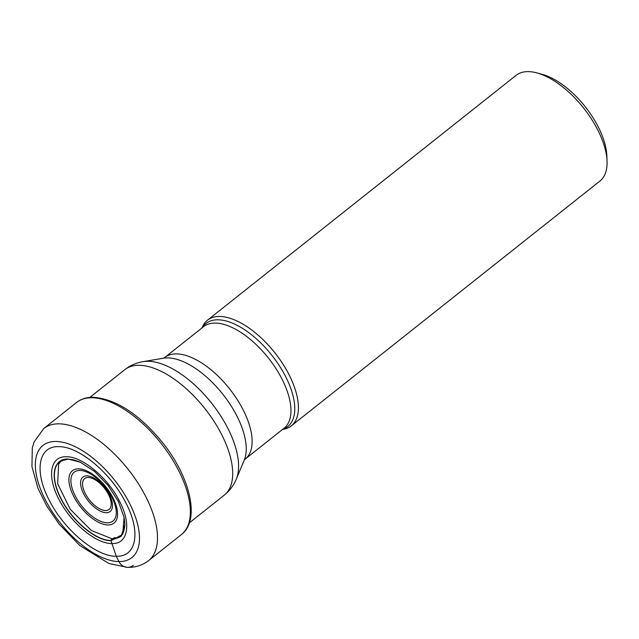 <?xml version="1.0" encoding="UTF-8"?>
<svg xmlns="http://www.w3.org/2000/svg" width="639" height="639" viewBox="0 0 639 639"><rect width="100%" height="100%" fill="white"/><g stroke="black" fill="none" stroke-linecap="round" stroke-linejoin="round"><path stroke-width="0.96" d="M110.938 540.658L122.704 534.396L124.07 517.334L118.343 501.423L107.911 485.257L94.548 471.43L80.362 462.237L68.093 459.05C52.773 458.387 49.546 477.732 61.344 499.554C72.447 521.36 96.146 541.001 110.938 540.658A826.634 673.794 90.6 0 0 111.929 543.549C96.193 543.917 70.985 523.021 59.179 499.826C46.631 476.622 50.058 456.038 66.36 456.749C82.096 456.382 107.304 477.277 119.11 500.473C131.666 523.676 128.231 544.26 111.929 543.549A3187.667 2598.286 -89.4 0 1 116.266 556.242C96.401 556.705 64.579 530.33 49.666 501.048C33.827 471.758 38.156 445.766 58.732 446.661C78.597 446.198 110.419 472.572 125.332 501.863C141.179 531.153 136.842 557.144 116.266 556.249L118.942 561.569A71.576 34.586 -128.4 0 0 128.878 501.966A71.576 34.586 -128.4 0 0 55.889 441.469A71.576 34.586 -128.4 0 0 45.96 501.072A71.576 34.586 -128.4 0 0 118.942 561.569A12.748 10.392 90.6 0 0 133.303 565.331M124.262 518.357L124.869 524.683L121.17 536.329L110.962 540.45C96.209 540.786 72.598 521.216 61.536 499.482C49.77 477.748 52.989 458.459 68.261 459.121L73.389 459.784L79.412 461.813M60.378 461.933L58.62 464.186L57.654 483.715L70.218 509.227L91.257 530.45L112.176 538.829M119.469 537.072L117.233 538.07L112.28 538.789L115.084 537.471M201.956 327.943L202.259 327.216A67.454 32.597 51.6 0 1 207.427 320.219A67.454 32.597 51.6 0 1 219.632 316.465A67.454 32.597 51.6 0 1 282.222 362.968A67.454 32.597 51.6 0 1 291.272 425.909A67.454 32.597 51.6 0 1 283.285 429.344L282.502 429.48M291.272 425.909L599.917 181.061A67.454 32.597 -128.4 0 0 607.05 161.1A67.454 32.597 -128.4 0 0 597.074 128.631A67.454 32.597 -128.4 0 0 537.135 72.966A67.454 32.597 -128.4 0 0 528.285 71.624A67.454 32.597 -128.4 0 0 516.072 75.37L207.427 320.219M606.834 155.62A62.143 30.033 -128.4 0 0 597.641 125.715A62.143 30.033 -128.4 0 0 542.423 74.428L537.135 72.966M111.466 539.364L110.962 540.45M181.428 534.571A84.316 40.752 -128.4 0 0 170.118 455.895A84.316 40.752 -128.4 0 0 91.88 397.77A84.316 40.752 -128.4 0 0 76.616 402.458C81.185 398.912 86.752 397.178 93.318 397.258C116.098 399.079 139.102 414.088 162.322 442.268C190.142 476.854 200.67 519.994 181.428 534.571L148.567 560.643C142.449 565.283 135.444 567.528 127.552 567.376L108.862 563.494L79.803 545.538L59.155 524.1L46.799 506.144L38.028 488.468L31.95 466.566L32.285 448.075L34.027 442.06L43.756 428.529A84.316 40.752 51.6 0 1 59.02 423.841A84.316 40.752 51.6 0 1 137.257 481.966A84.316 40.752 51.6 0 1 148.567 560.643M202.315 327.655A65.793 31.798 51.6 0 1 217.923 319.796A65.793 31.798 51.6 0 1 217.971 319.796A65.793 31.798 51.6 0 1 281.967 369.949A65.793 31.798 51.6 0 1 282.861 429.192M245.264 459.018L284.099 428.21A64.803 31.319 -128.4 0 0 275.433 367.776A64.803 31.319 -128.4 0 0 215.327 323.078A64.803 31.319 -128.4 0 0 215.279 323.078A64.803 31.319 -128.4 0 0 203.553 326.681L164.718 357.489A64.803 31.319 51.6 0 1 176.444 353.886A64.803 31.319 51.6 0 1 176.492 353.886A64.803 31.319 51.6 0 1 236.598 398.584A64.803 31.319 51.6 0 1 245.264 459.018L244.258 460.096A67.287 32.517 -128.4 0 0 225.112 397.194A67.287 32.517 -128.4 0 0 167.698 357.904A67.287 32.517 -128.4 0 0 167.65 357.904A67.287 32.517 -128.4 0 0 163.44 358.215L163.44 358.215A67.287 32.517 -128.4 0 0 163.424 358.215L143.12 361.642A77.583 37.493 51.6 0 1 147.928 361.275A77.583 37.493 51.6 0 1 147.976 361.275A77.583 37.493 51.6 0 1 214.201 406.54A77.583 37.493 51.6 0 1 236.302 479.098L244.258 460.096A67.287 32.517 -128.4 0 1 244.25 460.112M88.214 477.477A19.697 9.521 51.6 0 1 108.303 494.131A19.697 9.521 51.6 0 1 105.563 510.537A19.697 9.521 51.6 0 1 85.474 493.883A19.697 9.521 51.6 0 1 88.214 477.477M86.88 475.863A21.942 10.607 51.6 0 1 109.261 494.41A21.942 10.607 51.6 0 1 106.218 512.686A21.942 10.607 51.6 0 1 83.837 494.139A21.942 10.607 51.6 0 1 86.88 475.863M79.763 470.448A31.199 15.08 -128.4 0 0 75.546 496.487A31.199 15.08 -128.4 0 0 107.328 522.806A31.199 15.08 -128.4 0 0 107.408 522.806A31.199 15.08 -128.4 0 0 111.633 496.759A31.199 15.08 -128.4 0 0 79.843 470.448A31.199 15.08 -128.4 0 0 79.763 470.448M107.975 524.954A33.444 16.167 -128.4 0 0 112.624 497.102A33.444 16.167 -128.4 0 0 78.517 468.834A33.444 16.167 -128.4 0 0 73.876 496.687A33.444 16.167 -128.4 0 0 107.975 524.954M236.302 479.098C233.666 485.456 229.641 490.824 224.217 495.201A80.067 38.699 -128.4 0 0 213.482 420.494A80.067 38.699 -128.4 0 0 139.182 365.292A80.067 38.699 -128.4 0 0 139.134 365.292A80.067 38.699 -128.4 0 0 124.693 369.749L89.835 397.402M76.616 402.458L43.756 428.529M58.596 464.154C58.844 461.845 62.167 460.184 68.573 459.161L73.381 459.776M124.877 524.683C123.918 537.287 118.183 537.615 117.249 538.086M606.826 155.62L607.05 161.1M164.718 357.489L163.44 358.215M124.693 369.749C130.188 365.468 136.339 362.76 143.12 361.642M224.217 495.201L189.36 522.854"/></g></svg>
